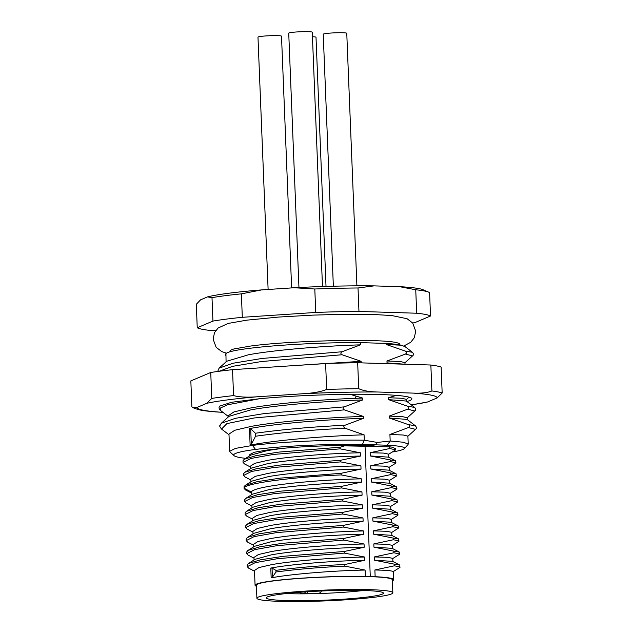 <?xml version="1.0" encoding="UTF-8"?>
<svg xmlns="http://www.w3.org/2000/svg" width="633" height="633" viewBox="0 0 633 633"><rect width="100%" height="100%" fill="white"/><g stroke="black" fill="none" stroke-linecap="round" stroke-linejoin="round"><path stroke-width="0.95" d="M215.679 330.687L211.09 330.529A117.738 9.345 -2.3 0 1 202.18 329.271A117.738 9.345 -2.3 0 1 197.243 327.744L212.941 321.097A117.738 9.345 -2.3 0 1 242.312 317.307L315.74 312.449A117.738 9.345 -2.3 0 1 358.958 311.436L416.688 313.224L415.739 289.772L399.534 286.662L374.016 285.879A112.508 8.933 177.7 0 0 294.21 287.746L261.753 289.89A112.508 8.933 177.7 0 0 207.513 296.893L200.574 299.836L196.301 304.291L197.243 327.744M416.688 313.224A117.738 9.345 -2.3 0 1 425.59 314.482A117.738 9.345 -2.3 0 1 430.527 316.002L414.829 322.648A117.738 9.345 -2.3 0 1 412.676 323.012M415.739 289.772A117.738 9.345 177.7 0 1 424.648 291.03A117.738 9.345 177.7 0 1 429.585 292.549L422.251 289.392A112.508 8.933 177.7 0 0 399.534 286.662M429.585 292.549L430.527 316.002M374.016 285.879L358.017 287.983L358.958 311.436M358.017 287.983A117.738 9.345 177.7 0 0 314.799 288.996L315.74 312.449M261.753 289.89L241.371 293.854L242.312 317.307M294.21 287.746L314.799 288.996M241.371 293.854A117.738 9.345 177.7 0 0 212 297.645L212.941 321.097M207.513 296.893L212 297.645M399.914 344.953L399.89 344.368A85.036 6.749 177.7 0 0 395.665 342.453A85.036 6.749 177.7 0 0 395.498 342.421M395.665 342.453C378.447 338.505 288.964 340.649 250.233 346.101L234.02 348.941A85.036 6.749 177.7 0 0 229.961 351.188L229.985 351.782M404.97 346.583L400.974 345.191A89.348 7.09 177.7 0 0 386.257 343.418L360.375 342.619A89.348 7.09 177.7 0 0 248.397 348.474A89.348 7.09 177.7 0 0 225.941 353.649L225.198 354.749L225.49 355.16M225.941 353.649L226.068 361.854M360.375 342.619L360.462 344.85C325.227 345.871 275.577 349.812 248.642 354.733L226.756 361.229M350.009 394.288L362.606 398.07L362.677 399.969L344.217 406.877C342.698 407.897 342.738 408.894 344.336 409.868L363.342 416.443L363.421 418.342L344.953 425.249C343.434 426.27 343.474 427.267 345.072 428.24L364.078 434.816L364.299 440.204L377.292 442.435L390.181 441.003L389.912 434.475L408.38 427.568C409.891 426.547 409.852 425.55 408.261 424.569L389.255 418.002L389.176 416.103L407.644 409.195C409.155 408.182 409.116 407.185 407.517 406.196L388.512 399.629L388.44 397.73L396.4 395.372M360.462 344.85L342.002 351.758C340.483 352.779 340.522 353.776 342.121 354.749L361.126 361.324L361.19 362.867M390.885 363.785L387.04 362.883L386.961 360.984L405.429 354.076C406.948 353.064 406.908 352.067 405.302 351.078L386.304 344.51L386.257 343.418M406.916 401.488A94.847 7.533 177.7 0 0 411.901 398.853A94.847 7.533 177.7 0 0 326.723 394.786C302.566 395.498 280.174 396.812 259.538 398.719L231.456 402.295L219.548 406.18M437.126 397.935L442.166 393.014L441.13 367.085A127.549 10.128 177.7 0 0 430.851 365.019L357.677 362.756A127.549 10.128 177.7 0 0 325.615 363.508L232.525 369.672A127.549 10.128 177.7 0 0 220.846 371.049A127.549 10.128 177.7 0 0 210.742 372.481L190.834 380.908L191.87 406.837L193.025 407.723C201.737 411.141 205.535 410.762 215.75 411.933L221.194 412.225A120.096 9.535 -2.3 0 1 197.14 407.391L206.738 403.332A120.096 9.535 -2.3 0 1 257.773 396.741L302.677 393.766A120.096 9.535 -2.3 0 1 341.496 392.349A120.096 9.535 -2.3 0 1 377.766 392.009L413.064 393.101A120.096 9.535 -2.3 0 1 437.126 397.935L427.52 401.995A120.096 9.535 -2.3 0 1 411.26 404.827M411.363 404.898L427.52 401.995M222.871 412.273L221.194 412.225M197.14 407.391L193.025 407.723M210.742 372.481L211.778 398.41L206.738 403.332M257.773 396.741C247.361 397.524 239.298 397.144 233.569 395.601A127.549 10.128 -2.3 0 0 221.89 396.978A127.549 10.128 -2.3 0 0 211.778 398.41M232.525 369.672L233.569 395.601M325.615 363.508L326.66 389.437C321.089 391.732 313.098 393.172 302.677 393.766M377.766 392.009C369.585 391.851 363.231 390.743 358.713 388.686A127.549 10.128 -2.3 0 0 342.904 388.971A127.549 10.128 -2.3 0 0 326.66 389.437M357.677 362.756L358.713 388.686M430.851 365.019L431.896 390.957C427.536 392.737 421.262 393.449 413.064 393.101M431.896 390.957A127.549 10.128 -2.3 0 1 442.166 393.014M228.284 416.973L228.236 415.739L233.988 411.901L250.787 407.953C275.885 403.387 320.638 399.613 355.176 398.331L362.606 398.07M362.677 399.969C327.443 400.99 277.792 404.93 250.858 409.852L228.972 416.348M229.059 416.269L221.297 423.279L235.199 418.358L264.135 413.578L344.217 406.877M221.653 429.142L221.534 429.055C219.825 426.769 219.287 425.661 219.904 425.732L221.297 423.279M221.526 429.055L226.891 423.619L254.134 417.97L344.336 409.868M245.699 458.347A85.423 7.279 -1.9 0 1 234.052 455.665A85.423 7.279 -1.9 0 1 255.534 449.438A85.423 7.279 -1.9 0 1 362.432 444.461L364.299 440.204C329.065 439.539 279.517 441.874 252.488 445.434L235.46 448.393L229.66 451.305L228.972 434.111L234.732 430.274L251.523 426.325C278.449 421.412 328.1 417.464 363.342 416.443M251.325 444.319L255.534 436.24L255.416 433.249L250.7 428.763L251.325 444.319L250.122 445.086L252.258 444.698C279.2 439.777 328.836 435.836 364.078 434.816M363.421 418.342C328.171 419.363 278.536 423.303 251.602 428.225L249.457 428.612L250.7 428.763M229.66 451.305L230.111 452.025M362.432 444.453L375.923 444.849L369.015 445.735C343.83 444.849 306.483 446.043 281.535 448.465L267.379 449.976L254.308 452.247L249.821 454.51L249.869 455.736M392.207 452.033A85.423 6.283 -2.7 0 0 404.265 448.67A85.423 6.283 -2.7 0 0 387.23 445.228L375.923 444.849L377.292 442.435M369.015 445.735L344.479 445.877L340.111 447.23L340.174 448.86L360.383 452.793L360.517 456.053L340.633 460.262L340.696 461.892L360.905 465.825L361.039 469.077L341.155 473.294L341.219 474.924L361.427 478.849L361.562 482.109L341.678 486.326L341.741 487.948L361.949 491.881L362.084 495.141L342.2 499.35L342.271 500.98L362.48 504.912L362.606 508.172L342.722 512.382L342.793 514.012L363.002 517.944L363.128 521.204L343.252 525.414L343.315 527.044L363.524 530.976L363.651 534.228L343.774 538.446L343.838 540.076L364.046 544L364.181 547.26L344.297 551.478L344.36 553.1L364.568 557.032L364.703 560.292L344.819 564.501L344.882 566.131L365.091 570.064L365.344 576.402L370.281 576.552L365.051 446.249L344.479 445.877M370.281 576.552L375.147 576.71L374.878 569.977L394.446 565.799L394.383 564.169L374.483 560.205L374.356 556.945L393.924 552.767L393.861 551.145L373.961 547.173L373.826 543.913L393.402 539.743L393.338 538.113L373.438 534.141L373.304 530.881L392.879 526.711L392.808 525.081L372.916 521.109L372.782 517.849L392.357 513.68L392.286 512.05L372.386 508.077L372.259 504.825L391.827 500.648L391.764 499.018L371.864 495.053L371.737 491.794L391.305 487.616L391.241 485.994L371.342 482.022L371.215 478.762L390.783 474.592L390.719 472.962L370.819 468.99L370.693 465.73L390.26 461.56L390.197 459.93L370.297 455.958L370.163 452.698L389.738 448.528L389.675 446.898L365.051 446.249M389.184 446.74L392.199 447.159L395.451 448.623M407.905 444.714L408.222 444.129L403.545 442.253L390.181 441.003L387.23 445.228M389.912 434.475L403.253 435.013L407.897 436.129L408.222 444.129M408.38 427.568L415.525 429.356L407.771 436.366M408.261 424.569L415.383 425.795C416.649 427.307 416.696 428.494 415.525 429.356M415.383 425.795L407.09 419.426L389.255 418.002M389.176 416.103L402.517 416.641L407.161 417.756L407.233 419.537M407.644 409.195L414.789 410.983L407.027 417.994M407.517 406.196L414.647 407.423C415.913 408.934 415.96 410.121 414.789 410.983M414.647 407.423L406.346 401.053L388.512 399.629M388.44 397.73L401.781 398.268L406.418 399.383L406.489 401.164M404.724 364.212L387.04 362.883M386.961 360.984L400.301 361.522L404.946 362.638L405.009 364.22M405.429 354.076L412.518 355.912M405.302 351.078L412.431 352.304C413.697 353.815 413.745 355.002 412.574 355.865L404.804 362.875M400.974 345.191L386.304 344.51M225.815 355.43L225.198 354.749M226.843 361.15L219.089 368.161L232.984 363.239L261.92 358.46L342.002 351.758M219.065 371.286L232.659 366.333L261.564 361.514L342.121 354.749M291.315 365.779L361.126 361.324M281.535 448.465L267.403 450.554L250.945 455.064M244.575 463.965L243.056 462.438L242.993 460.808L244.235 459.257L256.223 455.594L278.987 452.081L340.111 447.23M256.42 586.277A69.337 5.507 -2.3 0 1 255.075 585.264A69.337 5.507 -2.3 0 1 272.641 580.88A69.337 5.507 -2.3 0 1 365.344 576.402M375.147 576.71A69.337 5.507 -2.3 0 1 393.631 579.701A69.337 5.507 -2.3 0 1 392.365 580.817M392.848 592.781L392.325 579.749A68.024 5.396 177.7 0 0 369.585 576.639A68.024 5.396 177.7 0 0 296.45 578.665A68.024 5.396 177.7 0 0 256.381 585.209L256.903 598.24A68.024 5.396 -2.3 0 1 296.98 591.697A68.024 5.396 -2.3 0 1 370.107 589.671A68.024 5.396 -2.3 0 1 392.848 592.781A68.024 5.396 -2.3 0 1 352.779 599.324A68.024 5.396 -2.3 0 1 279.644 601.35A68.024 5.396 -2.3 0 1 256.903 598.24M364.703 560.292C337.278 560.727 294.543 563.813 272.119 567.825L270.782 568.062L272.048 568.086L272.412 577.193L275.988 571.995L275.925 570.365L272.048 568.086M255.075 585.264L254.482 570.468L258.944 567.564L271.984 564.573C294.432 560.553 337.16 557.467 364.568 557.032M272.412 577.193L271.169 577.834L272.506 577.597C294.938 573.585 337.674 570.499 365.091 570.064M275.925 570.365C296.6 567.611 319.57 565.657 344.819 564.501M275.988 571.995C296.758 569.233 319.728 567.279 344.882 566.131M374.878 569.977L388.504 570.38L393.299 571.417L393.631 579.701M389.675 446.898L392.199 447.159M389.738 448.528L395.498 449.794L395.134 450.205M370.163 452.698L383.788 453.109L388.591 454.146L388.717 457.255M388.48 457.137L370.297 455.958M390.197 459.93L395.633 460.848L395.657 463.237M390.26 461.56L396.021 462.826M370.693 465.73L384.31 466.141L389.113 467.178L389.24 470.287M389.002 470.169L370.819 468.99M390.719 472.962L396.155 473.872L396.179 476.269M390.783 474.592L396.551 475.85M371.215 478.762L384.84 479.173L389.635 480.21L389.762 483.319M389.524 483.193L371.342 482.022M391.241 485.994L396.677 486.904L396.701 489.293M391.305 487.616L397.073 488.882M371.737 491.794L385.362 492.197L390.157 493.242L390.284 496.351M390.047 496.225L371.864 495.053M391.764 499.018L397.2 499.935L397.231 502.325M391.827 500.648L397.595 501.914M372.259 504.825L385.885 505.229L390.68 506.265L390.806 509.383M392.286 512.05L397.722 512.967L390.545 509.241L372.386 508.077M397.722 512.967L397.753 515.357M392.357 513.68L398.117 514.945M372.782 517.849L386.407 518.261L391.202 519.297L391.329 522.407M392.808 525.081L398.244 525.991L391.067 522.272L372.916 521.109M373.304 530.881L386.929 531.293L391.732 532.329L391.851 535.439M391.621 535.32L373.438 534.141M393.338 538.113L398.766 539.023L398.798 541.413M393.402 539.743L399.162 541.001M373.826 543.913L387.451 544.325L392.254 545.361L392.381 548.471M392.144 548.344L373.961 547.173M393.861 551.145L399.288 552.055L399.32 554.445M393.924 552.767L399.684 554.033M374.356 556.945L387.974 557.349L392.776 558.393L392.903 561.503M392.666 561.376L374.483 560.205M394.383 564.169L399.819 565.087L399.842 567.477M394.446 565.799L400.214 567.065M392.879 526.711L398.64 527.977L391.487 532.638M398.244 525.991L398.64 527.969M243.056 462.438L250.953 458.45L273.314 454.447L340.174 448.86M250.391 468.768L250.296 466.228L254.759 463.324L267.799 460.326C290.246 456.314 332.974 453.228 360.383 452.793M360.517 456.053C333.1 456.488 290.373 459.566 267.925 463.585L251.483 468.088M245.098 476.997L243.578 475.47L243.515 473.84L244.757 472.289L256.753 468.618L279.517 465.113L340.633 460.262M243.578 475.47L251.475 471.482L273.836 467.47L340.696 461.892M250.921 481.792L250.818 479.26L255.281 476.348L268.321 473.357C290.769 469.346 333.496 466.26 360.905 465.825M361.039 469.077C333.631 469.52 290.895 472.598 268.455 476.617L252.14 481.033L245.287 485.313L257.227 481.658L280.118 478.137L341.155 473.294M245.707 490.061L244.101 488.494L244.061 486.627L245.287 485.313M244.101 488.494L244.124 488.257C243.737 483.185 295.461 476.839 341.219 474.924M251.443 494.824L251.364 492.063C251.966 490.219 257.797 488.328 268.843 486.389C291.283 482.37 334.026 479.292 361.427 478.849M361.562 482.109C334.153 482.544 291.425 485.63 268.978 489.649L252.535 494.144M246.142 503.053L244.623 501.534L244.56 499.904L245.81 498.345L257.797 494.682L280.561 491.168L341.678 486.326M244.623 501.534L252.52 497.538L274.88 493.534L341.741 487.948M251.966 507.856L251.863 505.316L256.333 502.412L269.365 499.421C291.813 495.402 334.541 492.316 361.949 491.881M362.084 495.141C334.675 495.576 291.948 498.662 269.5 502.673L253.058 507.175M246.664 516.085L245.145 514.558L245.082 512.936L246.332 511.377L258.319 507.713L281.084 504.2L342.2 499.35M245.145 514.558L253.042 510.57L275.402 506.566L342.271 500.98M252.488 520.888L252.385 518.348L256.856 515.444L269.887 512.445C292.335 508.434 335.071 505.348 362.48 504.912M362.606 508.172C335.197 508.608 292.47 511.693 270.022 515.705L253.58 520.207M245.604 525.968L246.854 524.409L258.842 520.745L281.606 517.232L342.722 512.382M247.186 529.117L245.675 527.59L253.564 523.602L275.925 519.598L342.793 514.012M253.01 533.92L252.907 531.38L257.378 528.468L270.41 525.477C292.857 521.465 335.593 518.38 363.002 517.944M363.128 521.204C335.719 521.639 292.992 524.717 270.544 528.737L254.102 533.239M247.709 542.149L246.197 540.622L246.126 538.992L247.376 537.441L259.364 533.769L282.136 530.264L343.252 525.414M246.197 540.622L254.086 536.634L276.455 532.622L343.315 527.044M253.532 546.952L253.429 544.412L257.9 541.5L270.94 538.509C293.388 534.497 336.115 531.411 363.524 530.976M363.651 534.228C336.242 534.671 293.514 537.749 271.066 541.769L254.624 546.263M248.239 555.173L246.72 553.653L246.656 552.023L247.899 550.465L259.886 546.801L282.658 543.296L343.774 538.446M246.72 553.653L254.608 549.658L276.977 545.654L343.838 540.076M254.055 559.976L253.96 557.436L258.422 554.532L271.462 551.541C293.91 547.521 336.637 544.443 364.046 544M364.181 547.26C336.764 547.695 294.036 550.781 271.589 554.801L255.146 559.295M248.761 568.205L247.242 566.685L247.179 565.055L248.421 563.497L260.416 559.833L283.18 556.32L344.297 551.478M247.242 566.685L255.139 562.69L277.499 558.686L344.36 553.1M368.596 596.864A58.624 4.653 177.7 0 0 383.376 592.939A58.624 4.653 177.7 0 0 344.32 590.344A58.624 4.653 177.7 0 0 281.155 594.158A58.624 4.653 177.7 0 0 266.358 597.639A58.624 4.653 177.7 0 0 302.796 600.709A58.624 4.653 177.7 0 0 368.596 596.864M285.799 593.604A54.675 4.344 177.7 0 0 301.854 593.849A54.675 4.344 -2.3 0 0 316.959 593.604A54.675 4.344 177.7 0 0 363.674 590.47M299.567 592.322L301.854 593.849L306.34 593.271A2.619 1.939 -97.4 0 1 304.615 591.95M321.271 590.866C321.366 592.298 319.926 593.216 316.959 593.604L306.34 593.271A2.619 1.741 91.8 0 0 307.812 591.736M255.534 436.24C282.136 432.521 311.982 429.854 345.072 428.24M268.115 289.471L257.979 37.133A11.774 0.934 -2.3 0 1 260.962 36.39A11.774 0.934 -2.3 0 1 273.915 35.622A11.774 0.934 -2.3 0 1 281.511 36.192L291.623 287.912M312.449 36.73A11.774 0.934 -2.3 0 1 316.009 37.26L326.019 286.417M333.354 286.211L323.234 34.229A11.774 0.934 -2.3 0 1 326.217 33.486A11.774 0.934 -2.3 0 1 339.169 32.718A11.774 0.934 -2.3 0 1 346.765 33.288L356.901 285.831M298.95 287.501L288.735 33.161A11.774 0.934 -2.3 0 1 291.718 32.418A11.774 0.934 -2.3 0 1 304.671 31.65A11.774 0.934 -2.3 0 1 312.267 32.22L322.482 286.527M355.999 396.377L355.176 398.331M228.26 416.411L220.79 410.675L220.767 407.826L227.611 404.78L259.538 398.719M250.122 445.086L249.457 428.612M255.534 449.438L252.488 445.434M271.169 577.834L270.782 568.062M244.061 486.627L244.124 488.257L251.364 492.063M255.416 433.249C282.017 429.522 311.863 426.856 344.953 425.249M226.472 353.182L221.732 351.592L216.138 347.28L213.115 339.146L214.532 332.594L218.1 328.044L228.078 323.447L246.886 320.148L278.868 317.046L312.995 315.115L343.315 314.3L374.601 314.538L391.859 315.558L407.106 318.739L412.7 323.044L415.723 331.178L414.306 337.729L410.738 342.279L403.83 345.974M228.996 434.784L221.534 429.055M404.265 448.67L407.992 444.619M409.021 397.152L406.426 399.494M404.898 346.528L412.423 352.304M225.878 355.493L225.419 355.089M219.089 368.161L217.705 371.468M220.79 410.675C218.986 409.045 218.599 407.502 219.619 406.046M234.052 455.665L230.016 451.93M251.095 454.969L244.243 459.257M395.459 448.67L395.498 449.794M388.346 454.454L395.198 450.166M388.456 457.121L395.633 460.848M388.868 467.478L395.72 463.198M388.978 470.153L396.155 473.88M389.39 480.51L396.25 476.222M389.501 483.185L396.677 486.904M389.912 493.542L396.772 489.254M390.023 496.217L397.2 499.935M390.434 506.574L397.295 502.285M390.965 519.606L397.817 515.317M391.598 535.304L398.774 539.023M392.009 545.662L398.861 541.373M392.12 548.336L399.296 552.055M392.531 558.694L399.383 554.405M392.642 561.368L399.819 565.087M393.053 571.726L399.914 567.437M250.32 466.948L244.417 463.886M251.618 468.001L244.765 472.289M250.842 479.98L244.939 476.918M252.67 494.064L245.81 498.345M251.894 506.036L245.992 502.974M253.192 507.088L246.34 511.377M252.417 519.068L246.514 516.006M253.714 520.12L246.862 524.409M245.604 525.96L245.667 527.59M252.939 532.1L247.036 529.038M254.237 533.152L247.384 537.441M253.461 545.132L247.558 542.07M254.759 546.184L247.907 550.465M253.983 558.156L248.081 555.094M255.281 559.216L248.429 563.497M254.506 571.188L248.603 568.125M251.372 493.004L245.477 489.942"/></g></svg>
